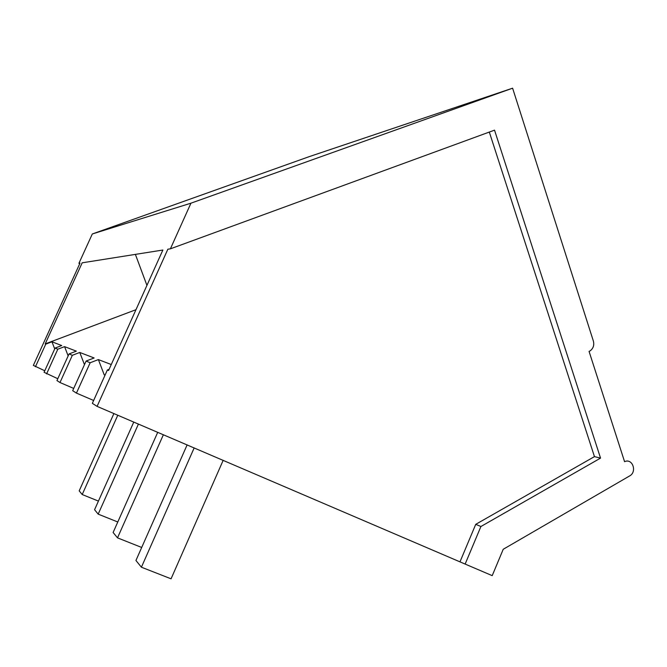 <?xml version="1.0" encoding="UTF-8"?>
<svg xmlns="http://www.w3.org/2000/svg" width="667" height="667" viewBox="0 0 667 667"><rect width="100%" height="100%" fill="white"/><g stroke="black" fill="none" stroke-linecap="round" stroke-linejoin="round"><path stroke-width="1" d="M465.141 564.074L492.213 575.646L503.226 549.274L629.615 475.946C637.41 471.861 632.483 457.862 624.57 461.681L589.069 351.417L590.195 350.809C593.313 348.366 594.372 345.131 593.38 341.087L512.606 88.186L190.945 203.185L170.402 248.824L494.53 130.148L600.542 458.112L480.915 526.505L465.141 564.074L97.082 406.378L92.346 403.335L107.379 369.985L109.105 369.318M93.638 400.475L76.438 393.105L72.686 390.695L86.101 361.064L94.147 357.971L79.773 352.459L84.467 364.674M73.72 388.427L59.988 382.524L56.953 380.582L69.06 353.919L76.33 351.142L64.582 346.64L68.159 355.911M57.796 378.731L44.072 372.294L55.103 348.066L61.739 345.548L51.951 341.796L54.711 348.924M44.772 370.769L33.35 365.399L79.99 263.157L78.923 263.323L92.321 233.967L309.271 156.62L512.606 88.186M190.945 203.185L92.321 233.967M107.379 369.985L108.579 370.485L162.865 250.033L82.183 262.815L45.198 343.905L45.748 344.139L35.443 366.742M170.402 248.824L167.859 249.225L97.082 406.378M489.311 132.058L594.455 456.62L475.738 524.337L460.105 561.564M600.542 458.112L594.455 456.62M480.915 526.505L475.738 524.337M76.438 393.105L90.162 362.765L86.101 361.064M79.773 352.459L72.344 355.294L59.988 382.524M72.344 355.294L69.06 353.919M64.582 346.64L57.821 349.2L46.582 373.904M57.821 349.2L55.103 348.066M45.748 344.139L51.951 341.796M90.162 362.765L98.391 359.596L104.227 374.862L105.019 375.221M98.391 359.596L111.264 364.532M135.976 309.696L45.198 343.905M135.384 254.385L146.932 285.376M223.187 460.288L171.06 578.814L141.412 567.208L135.935 560.488L187.135 444.872M141.412 567.208L194.18 447.882M141.704 547.465L117.509 537.869L113.115 532.483L157.729 432.299M117.509 537.869L163.39 434.726M117.784 521.994L98.174 514.132L94.572 509.713L133.775 422.061M98.174 514.132L138.428 424.054M98.433 501.092L82.208 494.539L79.198 490.854L113.899 413.565M82.208 494.539L117.784 415.224"/></g></svg>
